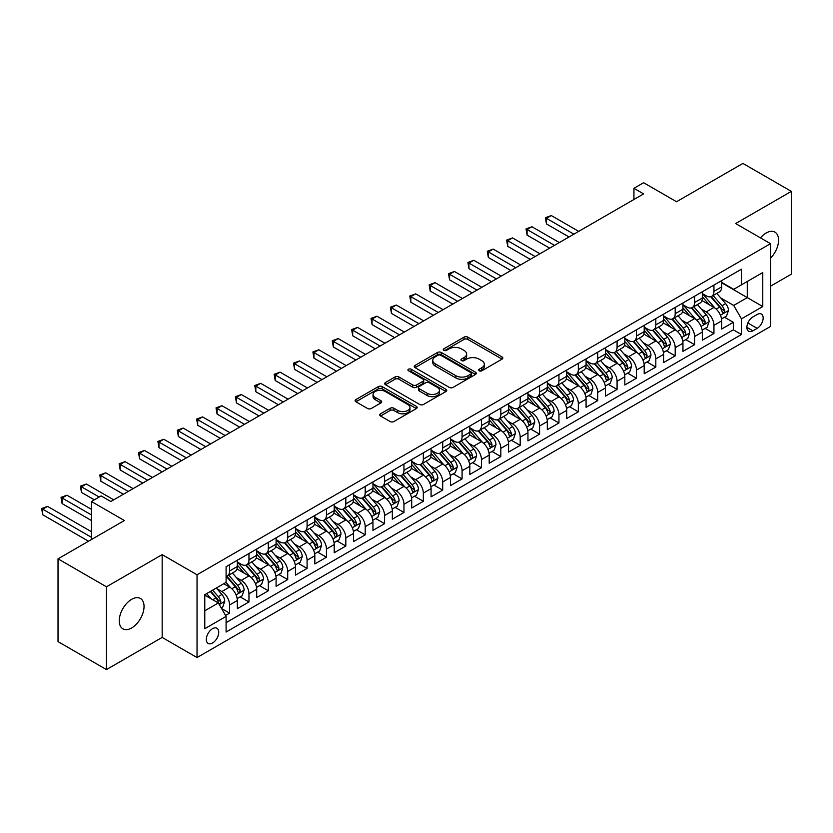 <?xml version="1.0" encoding="UTF-8"?>
<svg xmlns="http://www.w3.org/2000/svg" width="833" height="833" viewBox="0 0 833 833"><rect width="100%" height="100%" fill="white"/><g stroke="black" fill="none" stroke-linecap="round" stroke-linejoin="round"><path stroke-width="1.25" d="M479.183 370.779A1.885 1.083 0 0 0 481.849 370.779L502.049 359.117A2.686 1.551 0 0 0 502.84 358.013A2.686 1.551 0 0 0 502.049 356.92L467.823 337.157A2.686 1.551 0 0 0 464.012 337.157L443.812 348.819A1.885 1.083 0 0 0 443.26 349.589A1.885 1.083 0 0 0 443.812 350.36A1.885 1.083 0 0 0 446.478 350.36L449.091 348.85A8.611 4.967 0 0 1 461.263 348.85L464.116 350.495A8.611 4.967 0 0 1 466.636 354.015A8.611 4.967 0 0 1 464.116 357.524L461.492 359.033A1.885 1.083 0 0 0 460.941 359.804A1.885 1.083 0 0 0 461.492 360.574A1.885 1.083 0 0 0 464.158 360.574L466.772 359.065A8.611 4.967 0 0 1 478.944 359.065L481.797 360.71A8.611 4.967 0 0 1 484.317 364.219A8.611 4.967 0 0 1 481.797 367.738L479.183 369.248A1.885 1.083 0 0 0 478.631 370.008A1.885 1.083 0 0 0 479.183 370.779L479.183 369.248M131.645 627.967A17.535 10.121 120 0 0 143.099 612.515A17.535 10.121 120 0 0 140.413 598.458A17.535 10.121 120 0 0 131.645 599.333A17.535 10.121 120 0 0 120.191 614.785A17.535 10.121 120 0 0 122.878 628.832A17.535 10.121 120 0 0 131.645 627.967M770.525 258.199A17.535 10.121 120 0 0 774.929 232.126A17.535 10.121 120 0 0 766.162 233.001A17.535 10.121 120 0 0 760.477 237.874M212.53 643.014A8.767 5.06 120 0 0 218.267 635.287A8.767 5.06 120 0 0 216.913 628.259A8.767 5.06 120 0 0 212.53 628.696A8.767 5.06 120 0 0 206.803 636.422A8.767 5.06 120 0 0 208.146 643.451A8.767 5.06 120 0 0 212.53 643.014M380.525 413.793A2.686 1.551 0 0 0 379.744 414.896A2.686 1.551 0 0 0 380.525 415.99L390.136 421.54A2.686 1.551 0 0 0 393.936 421.54L416.375 408.576A2.686 1.551 0 0 0 417.166 407.483A2.686 1.551 0 0 0 416.375 406.379L382.149 386.616A2.686 1.551 0 0 0 378.338 386.616L355.899 399.58A2.686 1.551 0 0 0 355.118 400.673A2.686 1.551 0 0 0 355.899 401.777L367.499 408.472A2.686 1.551 0 0 0 371.31 408.472L380.91 402.922A2.686 1.551 0 0 0 381.701 401.829A2.686 1.551 0 0 0 380.91 400.725L375.162 397.403A7.195 4.155 0 0 1 373.049 394.467A7.195 4.155 0 0 1 377.495 390.635A7.195 4.155 0 0 1 385.335 391.531L407.868 404.546A7.195 4.155 0 0 1 409.971 407.483A7.195 4.155 0 0 1 405.536 411.315A7.195 4.155 0 0 1 397.695 410.419L393.936 408.253A2.686 1.551 0 0 0 390.136 408.253L380.525 413.793L380.525 415.99M770.525 286.188L791.35 274.161L791.35 191.382L742.911 163.424L676.552 201.732L643.617 182.719L633.934 188.31L643.617 193.902L110.82 501.508L101.126 495.916L91.443 501.508L91.443 539.545M106.457 586.807L106.457 669.576L162.164 637.422L162.164 554.643L106.457 586.807L58.018 558.839L124.377 520.531L91.443 501.508M162.164 554.643L197.036 574.78L770.525 243.673L770.525 326.453L197.036 657.56L197.036 574.78M791.35 191.382L735.643 223.546L770.525 243.673M449.279 387.387A2.686 1.551 0 0 0 453.079 387.387L475.518 374.434A2.686 1.551 0 0 0 476.309 373.33A2.686 1.551 0 0 0 475.518 372.236L441.292 352.474A2.686 1.551 0 0 0 437.492 352.474L415.042 365.427A2.686 1.551 0 0 0 414.261 366.53A2.686 1.551 0 0 0 415.042 367.624L449.279 387.387M409.242 371.185A1.885 1.083 0 0 1 411.148 371.456L411.148 369.217L445.947 389.313A2.686 1.551 0 0 1 446.738 390.406A2.686 1.551 0 0 1 445.947 391.51L423.508 404.463A2.686 1.551 0 0 1 419.707 404.463L385.471 384.7L385.471 382.503A2.686 1.551 0 0 0 384.69 383.596A2.686 1.551 0 0 0 385.471 384.7M385.471 382.503L395.081 376.953A2.686 1.551 0 0 1 398.882 376.953L412.762 384.971A2.686 1.551 0 0 0 416.573 384.971L422.935 381.295A2.686 1.551 0 0 0 423.726 380.202A2.686 1.551 0 0 0 422.935 379.098L408.482 370.758A1.885 1.083 0 0 1 407.931 369.987A1.885 1.083 0 0 1 409.097 368.977A1.885 1.083 0 0 1 411.148 369.217M106.457 669.576L58.018 641.618L58.018 558.839M225.566 615.472L229.585 613.15L221.547 608.506M216.965 588.754L221.838 591.555A10.964 6.331 60 0 1 229.585 604.977L237.332 600.51L237.332 608.673L248.963 601.957L240.143 596.876M236.343 577.561L241.206 580.372A10.964 6.331 60 0 1 248.963 593.794L256.71 589.316L256.71 597.49L268.33 590.774L259.521 585.682M255.721 566.378L260.583 569.189A10.964 6.331 60 0 1 268.33 582.611L276.087 578.133L276.087 586.297L287.708 579.591L278.888 574.499M275.098 555.195L279.961 558.006A10.964 6.331 60 0 1 287.708 571.428L295.455 566.95L295.455 575.114L307.085 568.408L298.266 563.316M294.466 544.011L299.328 546.812A10.964 6.331 60 0 1 307.085 560.234L314.832 555.767L314.832 563.931L326.453 557.215L317.644 552.133M313.843 532.818L318.706 535.629A10.964 6.331 60 0 1 326.453 549.051L334.21 544.574L334.21 552.748L345.83 546.031L337.011 540.94M333.221 521.635L338.083 524.446A10.964 6.331 60 0 1 345.83 537.868L353.577 533.391L353.577 541.554L365.208 534.848L356.389 529.757M352.588 510.452L357.451 513.253A10.964 6.331 60 0 1 365.208 526.685L372.955 522.208L372.955 530.371L384.575 523.665L375.766 518.574M371.966 499.259L376.828 502.07A10.964 6.331 60 0 1 384.575 515.492L392.333 511.025L392.333 519.188L403.953 512.472L395.144 507.38M391.343 488.076L396.206 490.887A10.964 6.331 60 0 1 403.953 504.309L411.7 499.831L411.7 508.005L423.331 501.289L414.511 496.197M410.711 476.892L415.584 479.704A10.964 6.331 60 0 1 423.331 493.126L431.077 488.648L431.077 496.812L442.708 490.106L433.889 485.014M430.088 465.709L434.951 468.51A10.964 6.331 60 0 1 442.708 481.932L450.455 477.465L450.455 485.629L462.076 478.913L453.267 473.831M449.466 454.516L454.329 457.327A10.964 6.331 60 0 1 462.076 470.749L469.833 466.282L469.833 474.446L481.453 467.729L472.634 462.638M468.844 443.333L473.706 446.144A10.964 6.331 60 0 1 481.453 459.566L489.2 455.089L489.2 463.252L500.831 456.546L492.011 451.455M488.211 432.15L493.074 434.961A10.964 6.331 60 0 1 500.831 448.383L508.578 443.906L508.578 452.069L520.198 445.363L511.389 440.272M507.589 420.967L512.451 423.768A10.964 6.331 60 0 1 520.198 437.19L527.955 432.723L527.955 440.886L539.576 434.17L530.767 429.089M526.966 409.774L531.829 412.585A10.964 6.331 60 0 1 539.576 426.007L547.323 421.529L547.323 429.703L558.953 422.987L550.134 417.895M546.333 398.591L551.207 401.402A10.964 6.331 60 0 1 558.953 414.824L566.7 410.346L566.7 418.51L578.331 411.804L569.512 406.712M565.711 387.407L570.574 390.208A10.964 6.331 60 0 1 578.331 403.641L586.078 399.163L586.078 407.327L597.698 400.621L588.889 395.529M585.089 376.214L589.951 379.025A10.964 6.331 60 0 1 597.698 392.447L605.456 387.98L605.456 396.144L617.076 389.428L608.257 384.346M604.456 365.031L609.329 367.842A10.964 6.331 60 0 1 617.076 381.264L624.823 376.787L624.823 384.961L636.454 378.244L627.634 373.153M623.834 353.848L628.696 356.659A10.964 6.331 60 0 1 636.454 370.081L644.201 365.604L644.201 373.767L655.821 367.061L647.012 361.97M643.211 342.665L648.074 345.466A10.964 6.331 60 0 1 655.821 358.898L663.578 354.421L663.578 362.584L675.199 355.868L666.379 350.787M662.589 331.472L667.452 334.283A10.964 6.331 60 0 1 675.199 347.705L682.945 343.238L682.945 351.401L694.576 344.685L685.757 339.593M681.956 320.288L686.819 323.1A10.964 6.331 60 0 1 694.576 336.522L702.323 332.044L702.323 340.218L713.943 333.502L713.943 325.339A10.964 6.331 -120 0 0 706.197 311.917L701.334 309.105M705.135 328.41L713.943 333.502M237.332 600.51A10.964 6.331 -120 0 0 229.585 587.088L223.775 583.725M256.71 589.316A10.964 6.331 -120 0 0 248.963 575.895L236.978 568.981M276.087 578.133A10.964 6.331 -120 0 0 268.33 564.712L256.356 557.798M295.455 566.95A10.964 6.331 -120 0 0 287.708 553.529L275.723 546.604M314.832 555.767A10.964 6.331 -120 0 0 307.085 542.345L295.101 535.421M334.21 544.574A10.964 6.331 -120 0 0 326.453 531.152L314.478 524.238M353.577 533.391A10.964 6.331 -120 0 0 345.83 519.969L333.846 513.055M372.955 522.208A10.964 6.331 -120 0 0 365.208 508.786L353.223 501.862M392.333 511.025A10.964 6.331 -120 0 0 384.575 497.593L372.601 490.679M411.7 499.831A10.964 6.331 -120 0 0 403.953 486.41L391.968 479.496M431.077 488.648A10.964 6.331 -120 0 0 423.331 475.226L411.346 468.313M450.455 477.465A10.964 6.331 -120 0 0 442.708 464.043L430.723 457.119M469.833 466.282A10.964 6.331 -120 0 0 462.076 452.85L450.101 445.936M489.2 455.089A10.964 6.331 -120 0 0 481.453 441.667L469.468 434.753M508.578 443.906A10.964 6.331 -120 0 0 500.831 430.484L488.846 423.56M527.955 432.723A10.964 6.331 -120 0 0 520.198 419.301L508.224 412.377M547.323 421.529A10.964 6.331 -120 0 0 539.576 408.108L527.591 401.194M566.7 410.346A10.964 6.331 -120 0 0 558.953 396.924L546.969 390.011M586.078 399.163A10.964 6.331 -120 0 0 578.331 385.741L566.346 378.817M605.456 387.98A10.964 6.331 -120 0 0 597.698 374.558L585.724 367.634M624.823 376.787A10.964 6.331 -120 0 0 617.076 363.365L605.091 356.451M644.201 365.604A10.964 6.331 -120 0 0 636.454 352.182L624.469 345.268M663.578 354.421A10.964 6.331 -120 0 0 655.821 340.999L643.847 334.075M682.945 343.238A10.964 6.331 -120 0 0 675.199 329.806L663.214 322.892M702.323 332.044A10.964 6.331 -120 0 0 694.576 318.623L682.591 311.709M757.155 314.489L752.886 316.946A8.497 4.904 120 0 0 747.347 324.433A8.497 4.904 120 0 0 748.648 331.242A8.497 4.904 120 0 0 752.886 330.816L757.155 328.358A8.497 4.904 120 0 0 762.705 320.872A8.497 4.904 120 0 0 761.404 314.062A8.497 4.904 120 0 0 757.155 314.489M204.783 610.797L218.35 602.967L226.097 616.389L226.097 632.049L741.464 334.512L741.464 318.852L733.706 305.43L720.712 297.922M226.097 616.389L204.783 628.696L204.783 594.689L226.097 582.382L226.097 566.721L741.464 269.184L741.464 284.844L762.768 272.537L762.768 306.544L741.464 318.852M237.332 562.025L241.206 564.264A10.964 6.331 60 0 0 246.693 564.805L254.44 560.328A10.964 6.331 -120 0 0 256.71 555.319L256.71 549.051M256.71 550.842L260.583 553.081A10.964 6.331 60 0 0 266.06 553.622L273.818 549.145A10.964 6.331 -120 0 0 276.087 544.126L276.087 537.868M276.087 539.659L279.961 541.898A10.964 6.331 60 0 0 285.438 542.439L293.185 537.962A10.964 6.331 -120 0 0 295.455 532.943L295.455 526.675M295.455 528.466L299.328 530.704A10.964 6.331 60 0 0 304.816 531.246L312.562 526.779A10.964 6.331 -120 0 0 314.832 521.76L314.832 515.492M314.832 517.283L318.706 519.521A10.964 6.331 60 0 0 324.183 520.063L331.94 515.585A10.964 6.331 -120 0 0 334.21 510.577L334.21 504.309M334.21 506.1L338.083 508.338A10.964 6.331 60 0 0 343.56 508.88L351.307 504.402A10.964 6.331 -120 0 0 353.577 499.384L353.577 493.126M353.577 494.917L357.451 497.145A10.964 6.331 60 0 0 362.938 497.697L370.685 493.219A10.964 6.331 -120 0 0 372.955 488.2L372.955 481.932M372.955 483.723L376.828 485.962A10.964 6.331 60 0 0 382.305 486.503L390.063 482.036A10.964 6.331 -120 0 0 392.333 477.017L392.333 470.749M392.333 472.54L396.206 474.779A10.964 6.331 60 0 0 401.683 475.32L409.43 470.843A10.964 6.331 -120 0 0 411.7 465.834L411.7 459.566M411.7 461.357L415.584 463.596A10.964 6.331 60 0 0 421.061 464.137L428.808 459.66A10.964 6.331 -120 0 0 431.077 454.641L431.077 448.383M431.077 450.174L434.951 452.402A10.964 6.331 60 0 0 440.438 452.954L448.185 448.477A10.964 6.331 -120 0 0 450.455 443.458L450.455 437.19M450.455 438.981L454.329 441.219A10.964 6.331 60 0 0 459.806 441.761L467.563 437.294A10.964 6.331 -120 0 0 469.833 432.275L469.833 426.007M469.833 427.798L473.706 430.036A10.964 6.331 60 0 0 479.183 430.578L486.93 426.1A10.964 6.331 -120 0 0 489.2 421.082L489.2 414.824M489.2 416.615L493.074 418.853A10.964 6.331 60 0 0 498.561 419.395L506.308 414.917A10.964 6.331 -120 0 0 508.578 409.898L508.578 403.641M508.578 405.421L512.451 407.66A10.964 6.331 60 0 0 517.928 408.201L525.685 403.734A10.964 6.331 -120 0 0 527.955 398.715L527.955 392.447M527.955 394.238L531.829 396.477A10.964 6.331 60 0 0 537.306 397.018L545.053 392.541A10.964 6.331 -120 0 0 547.323 387.532L547.323 381.264M547.323 383.055L551.207 385.294A10.964 6.331 60 0 0 556.683 385.835L564.43 381.358A10.964 6.331 -120 0 0 566.7 376.339L566.7 370.081M566.7 371.872L570.574 374.111A10.964 6.331 60 0 0 576.061 374.652L583.808 370.175A10.964 6.331 -120 0 0 586.078 365.156L586.078 358.888M586.078 360.679L589.951 362.917A10.964 6.331 60 0 0 595.428 363.459L603.186 358.992A10.964 6.331 -120 0 0 605.456 353.973L605.456 347.705M605.456 349.496L609.329 351.734A10.964 6.331 60 0 0 614.806 352.276L622.553 347.798A10.964 6.331 -120 0 0 624.823 342.79L624.823 336.522M624.823 338.313L628.696 340.551A10.964 6.331 60 0 0 634.184 341.093L641.931 336.615A10.964 6.331 -120 0 0 644.201 331.596L644.201 325.339M644.201 327.13L648.074 329.358A10.964 6.331 60 0 0 653.551 329.91L661.308 325.432A10.964 6.331 -120 0 0 663.578 320.413L663.578 314.145M663.578 315.936L667.452 318.175A10.964 6.331 60 0 0 672.929 318.716L680.676 314.249A10.964 6.331 -120 0 0 682.945 309.23L682.945 302.962M682.945 304.753L686.819 306.992A10.964 6.331 60 0 0 692.306 307.533L700.053 303.056A10.964 6.331 -120 0 0 702.323 298.037L702.323 291.779M226.097 622.657L733.321 329.806L733.321 322.319L721.701 329.025L721.701 320.861A10.964 6.331 -120 0 0 713.943 307.439L701.969 300.526M702.323 293.57L706.197 295.809A10.964 6.331 -120 0 0 711.674 296.35A10.964 6.331 -120 0 0 713.943 291.331L713.943 285.063M711.674 296.35L719.431 291.873A10.964 6.331 -120 0 0 721.701 286.854L721.701 280.596M229.585 564.712L229.585 570.98A10.964 6.331 60 0 1 227.315 575.988A10.964 6.331 60 0 1 226.097 576.436M227.315 575.988L235.062 571.521A10.964 6.331 -120 0 0 237.332 566.502L237.332 560.234M248.963 553.529L248.963 559.786A10.964 6.331 60 0 1 246.693 564.805M268.33 542.335L268.33 548.603A10.964 6.331 60 0 1 266.06 553.622M287.708 531.152L287.708 537.42A10.964 6.331 60 0 1 285.438 542.439M307.085 519.969L307.085 526.237A10.964 6.331 60 0 1 304.816 531.246M326.453 508.786L326.453 515.044A10.964 6.331 60 0 1 324.183 520.063M345.83 497.593L345.83 503.861A10.964 6.331 60 0 1 343.56 508.88M365.208 486.41L365.208 492.678A10.964 6.331 60 0 1 362.938 497.697M384.575 475.226L384.575 481.484A10.964 6.331 60 0 1 382.305 486.503M403.953 464.043L403.953 470.301A10.964 6.331 60 0 1 401.683 475.32M423.331 452.85L423.331 459.118A10.964 6.331 60 0 1 421.061 464.137M442.708 441.667L442.708 447.935A10.964 6.331 60 0 1 440.438 452.954M462.076 430.484L462.076 436.742A10.964 6.331 60 0 1 459.806 441.761M481.453 419.301L481.453 425.559A10.964 6.331 60 0 1 479.183 430.578M500.831 408.108L500.831 414.376A10.964 6.331 60 0 1 498.561 419.395M520.198 396.924L520.198 403.193A10.964 6.331 60 0 1 517.928 408.201M539.576 385.741L539.576 391.999A10.964 6.331 60 0 1 537.306 397.018M558.953 374.548L558.953 380.816A10.964 6.331 60 0 1 556.683 385.835M578.331 363.365L578.331 369.633A10.964 6.331 60 0 1 576.061 374.652M597.698 352.182L597.698 358.45A10.964 6.331 60 0 1 595.428 363.459M617.076 340.999L617.076 347.257A10.964 6.331 60 0 1 614.806 352.276M636.454 329.806L636.454 336.074A10.964 6.331 60 0 1 634.184 341.093M655.821 318.623L655.821 324.891A10.964 6.331 60 0 1 653.551 329.91M675.199 307.439L675.199 313.697A10.964 6.331 60 0 1 672.929 318.716M694.576 296.256L694.576 302.514A10.964 6.331 60 0 1 692.306 307.533M694.576 336.522L694.576 344.685M675.199 347.705L675.199 355.868M655.821 358.898L655.821 367.061M636.454 370.081L636.454 378.244M617.076 381.264L617.076 389.428M597.698 392.447L597.698 400.621M578.331 403.641L578.331 411.804M558.953 414.824L558.953 422.987M539.576 426.007L539.576 434.17M520.198 437.19L520.198 445.363M500.831 448.383L500.831 456.546M481.453 459.566L481.453 467.729M462.076 470.749L462.076 478.913M442.708 481.932L442.708 490.106M423.331 493.126L423.331 501.289M403.953 504.309L403.953 512.472M384.575 515.492L384.575 523.665M365.208 526.685L365.208 534.848M345.83 537.868L345.83 546.031M326.453 549.051L326.453 557.215M307.085 560.234L307.085 568.408M287.708 571.428L287.708 579.591M268.33 582.611L268.33 590.774M248.963 593.794L248.963 601.957M229.585 604.977L229.585 613.15M218.35 602.967L204.783 595.137M733.706 305.43L747.274 297.6L747.274 281.492L762.768 272.537M721.701 282.835L762.768 306.544M721.701 282.387L733.706 289.322L741.464 284.844M162.164 637.422L197.036 657.56M633.934 188.31L633.934 199.493M724.512 317.227L733.321 322.319M733.321 329.806L741.464 334.512M479.933 371.049L481.797 369.977A8.611 4.967 0 0 0 484.317 366.458L484.317 364.219M466.636 354.015L466.636 356.243A8.611 4.967 0 0 1 464.116 359.762L462.253 360.835M502.049 356.92L502.049 359.117L467.823 339.395A2.686 1.551 0 0 0 464.012 339.395L444.562 350.631M475.487 374.454L441.292 354.712A2.686 1.551 0 0 0 437.492 354.712L415.084 367.645M470.77 374.1A1.885 1.083 0 0 0 471.322 373.33A1.885 1.083 0 0 0 470.77 372.57L440.719 355.222A1.885 1.083 0 0 0 438.054 355.222L435.305 356.805A8.611 4.967 0 0 0 432.775 360.325A8.611 4.967 0 0 0 435.305 363.834L455.838 375.693A8.611 4.967 0 0 0 468.011 375.693L470.77 374.1L470.77 376.339A1.885 1.083 0 0 0 471.322 375.568L471.322 373.33M432.775 360.325L432.775 362.563A8.611 4.967 0 0 0 435.305 366.072L435.305 363.834M470.77 376.339L468.011 377.932A8.611 4.967 0 0 1 455.838 377.932L435.305 366.072M385.512 384.721L395.081 379.192L395.081 376.953M423.726 380.202L423.726 382.43A2.686 1.551 0 0 1 422.935 383.534L416.573 387.21A2.686 1.551 0 0 1 412.762 387.21L398.882 379.192A2.686 1.551 0 0 0 395.081 379.192M411.148 371.456L445.915 391.531M427.173 393.291A7.195 4.155 0 0 0 435.013 394.186A7.195 4.155 0 0 0 439.449 390.354A7.195 4.155 0 0 0 437.346 387.418L429.401 382.836A2.686 1.551 0 0 0 425.601 382.836L419.228 386.512A2.686 1.551 0 0 0 418.447 387.605A2.686 1.551 0 0 0 419.228 388.709L427.173 393.291L427.173 395.529A7.195 4.155 0 0 0 435.013 396.425A7.195 4.155 0 0 0 439.449 392.593L439.449 390.354M418.447 387.605L418.447 389.844A2.686 1.551 0 0 0 419.228 390.948L419.228 388.709M427.173 395.529L419.228 390.948M409.971 407.483L409.971 409.721A7.195 4.155 0 0 1 405.536 413.553A7.195 4.155 0 0 1 397.695 412.658L393.936 410.492A2.686 1.551 0 0 0 390.136 410.492L380.566 416.011M373.049 394.467L373.049 396.706A7.195 4.155 0 0 0 375.162 399.642L375.162 397.403M380.879 402.943L375.162 399.642M416.344 408.597L382.149 388.855A2.686 1.551 0 0 0 378.338 388.855L355.941 401.798M721.534 318.945L726.543 316.051L728.479 310.459A7.258 4.196 -120 0 0 725.647 303.639L716.797 293.393M715.026 308.148L704.531 295.996A20.96 12.099 -120 0 0 702.323 293.685M709.268 304.732L703.396 297.933A17.399 10.048 -120 0 0 702.323 296.767M578.716 231.376L551.3 215.549L546.458 218.34L546.458 223.942L569.022 236.968M710.695 296.746L719.65 307.106A7.258 4.196 60 0 1 722.232 312.115C723.325 313.572 724.096 313.125 724.554 310.771A7.258 4.196 -120 0 0 721.972 305.763L713.121 295.517M711.215 296.569L720.837 307.71A3.696 2.135 60 0 1 721.774 309.158L724.554 310.771M722.232 312.115L722.763 312.969M546.458 223.942L545.386 217.725L573.875 234.167M545.386 217.725L551.3 215.549M702.157 330.128L707.165 327.234L709.102 321.642A7.258 4.196 -120 0 0 706.28 314.822L697.429 304.576M695.649 319.331L685.153 307.179A20.96 12.099 -120 0 0 682.945 304.878M689.891 315.926L684.018 309.126A17.399 10.048 -120 0 0 682.945 307.95M559.339 242.559L531.923 226.732L527.081 229.533L527.081 235.125L549.655 248.151M691.317 307.929L700.272 318.289A7.258 4.196 60 0 1 702.854 323.298C703.947 324.755 704.728 324.308 705.187 321.954A7.258 4.196 -120 0 0 702.594 316.957L693.743 306.7M691.848 307.762L701.469 318.893A3.696 2.135 60 0 1 702.396 320.341L705.187 321.954M702.854 323.298L703.385 324.152M527.081 235.125L526.019 228.919L554.497 245.36M526.019 228.919L531.923 226.732M682.789 341.311L687.798 338.427L689.734 332.825A7.258 4.196 -120 0 0 686.902 326.015L678.052 315.759M676.271 330.514L665.775 318.362A20.96 12.099 -120 0 0 663.578 316.061M670.523 327.109L664.651 320.309A17.399 10.048 -120 0 0 663.578 319.143M539.961 253.742L512.545 237.915L507.703 240.716L507.703 246.308L530.277 259.344M671.939 319.112L680.894 329.483A7.258 4.196 60 0 1 683.487 334.481C684.58 335.938 685.351 335.491 685.809 333.138A7.258 4.196 -120 0 0 683.216 328.14L674.366 317.894M672.47 318.945L682.092 330.087A3.696 2.135 60 0 1 683.018 331.534L685.809 333.138M683.487 334.481L684.018 335.345M507.703 246.308L506.641 240.102L535.119 256.543M506.641 240.102L512.545 237.915M663.412 352.505L668.42 349.61L670.357 344.019A7.258 4.196 -120 0 0 667.525 337.198L658.674 326.952M656.904 341.707L646.408 329.545A20.96 12.099 -120 0 0 644.201 327.244M651.146 338.292L645.273 331.492A17.399 10.048 -120 0 0 644.201 330.326M520.594 264.936L493.178 249.109L488.336 251.899L488.336 257.491L510.9 270.527M652.572 330.295L661.517 340.666A7.258 4.196 60 0 1 664.109 345.664C665.203 347.132 665.973 346.684 666.431 344.321A7.258 4.196 -120 0 0 663.849 339.323L654.998 329.077M653.093 330.128L662.714 341.27A3.696 2.135 60 0 1 663.651 342.717L666.431 344.321M664.109 345.664L664.64 346.528M488.336 257.491L487.263 251.285L515.742 267.726M487.263 251.285L493.178 249.109M644.034 363.688L649.042 360.793L650.979 355.202A7.258 4.196 -120 0 0 648.157 348.381L639.296 338.136M637.526 352.89L627.03 340.739A20.96 12.099 -120 0 0 624.823 338.427M631.768 349.475L625.895 342.686A17.399 10.048 -120 0 0 624.823 341.509M501.216 276.119L473.8 260.292L468.958 263.082L468.958 268.684L491.532 281.71M633.195 341.488L642.149 351.849A7.258 4.196 60 0 1 644.732 356.857C645.825 358.315 646.606 357.867 647.064 355.514A7.258 4.196 -120 0 0 644.471 350.506L635.621 340.26M633.715 341.311L643.336 352.453A3.696 2.135 60 0 1 644.273 353.9L647.064 355.514M644.732 356.857L645.263 357.711M468.958 268.684L467.896 262.468L496.374 278.909M467.896 262.468L473.8 260.292M624.667 374.871L629.665 371.976L631.601 366.385A7.258 4.196 -120 0 0 628.78 359.575L619.929 349.319M618.148 364.073L607.653 351.922A20.96 12.099 -120 0 0 605.456 349.621M612.39 360.668L606.518 353.869A17.399 10.048 -120 0 0 605.456 352.703M481.838 287.302L454.422 271.475L449.581 274.276L449.581 279.867L472.155 292.893M613.817 352.671L622.772 363.042A7.258 4.196 60 0 1 625.364 368.04C626.447 369.498 627.228 369.05 627.686 366.697A7.258 4.196 -120 0 0 625.094 361.699L616.243 351.443M614.348 352.505L623.969 363.636A3.696 2.135 60 0 1 624.896 365.083L627.686 366.697M625.364 368.04L625.885 368.904M449.581 279.867L448.518 273.661L476.997 290.103M448.518 273.661L454.422 271.475M605.289 386.054L610.297 383.17L612.234 377.578A7.258 4.196 -120 0 0 609.402 370.758L600.551 360.502M598.781 375.267L588.275 363.105A20.96 12.099 -120 0 0 586.078 360.804M593.023 371.851L587.15 365.052A17.399 10.048 -120 0 0 586.078 363.886M462.461 298.485L435.055 282.658L430.203 285.459L430.203 291.05L452.777 304.087M594.439 363.854L603.394 374.225A7.258 4.196 60 0 1 605.987 379.223C607.08 380.681 607.851 380.233 608.309 377.88A7.258 4.196 -120 0 0 605.726 372.882L596.865 362.636M594.97 363.688L604.591 374.829A3.696 2.135 60 0 1 605.518 376.277L608.309 377.88M605.987 379.223L606.518 380.087M430.203 291.05L429.141 284.844L457.619 301.286M429.141 284.844L435.055 282.658M585.911 397.247L590.92 394.353L592.857 388.761A7.258 4.196 -120 0 0 590.024 381.941L581.174 371.695M579.404 386.45L568.908 374.288A20.96 12.099 -120 0 0 566.7 371.987M573.645 383.034L567.773 376.235A17.399 10.048 -120 0 0 566.7 375.069M443.094 309.678L415.677 293.851L410.836 296.642L410.836 302.233L433.399 315.27M575.072 375.037L584.027 385.408A7.258 4.196 60 0 1 586.609 390.406C587.702 391.874 588.473 391.427 588.941 389.073A7.258 4.196 -120 0 0 586.349 384.065L577.498 373.819M575.593 374.871L585.214 386.012A3.696 2.135 60 0 1 586.151 387.46L588.941 389.073M586.609 390.406L587.14 391.271M410.836 302.233L409.763 296.027L438.252 312.469M409.763 296.027L415.677 293.851M566.534 408.43L571.542 405.536L573.479 399.944A7.258 4.196 -120 0 0 570.657 393.124L561.806 382.878M560.026 397.633L549.53 385.481A20.96 12.099 -120 0 0 547.323 383.17M554.268 394.228L548.395 387.428A17.399 10.048 -120 0 0 547.323 386.252M423.716 320.861L396.3 305.034L391.458 307.835L391.458 313.427L414.032 326.453M555.694 386.231L564.649 396.591A7.258 4.196 60 0 1 567.242 401.6C568.325 403.057 569.106 402.61 569.564 400.256A7.258 4.196 -120 0 0 566.971 395.248L558.12 385.002M556.225 386.054L565.846 397.195A3.696 2.135 60 0 1 566.773 398.643L569.564 400.256M567.242 401.6L567.762 402.454M391.458 313.427L390.396 307.21L418.874 323.662M390.396 307.21L396.3 305.034M547.166 419.613L552.175 416.729L554.112 411.127A7.258 4.196 -120 0 0 551.279 404.317L542.429 394.061M540.659 408.816L530.152 396.664A20.96 12.099 -120 0 0 527.955 394.363M534.901 405.411L529.028 398.611A17.399 10.048 -120 0 0 527.955 397.445M404.338 332.044L376.933 316.217L372.08 319.018L372.08 324.61L394.655 337.636M536.317 397.414L545.271 407.785A7.258 4.196 60 0 1 547.864 412.783C548.957 414.24 549.728 413.793 550.186 411.44A7.258 4.196 -120 0 0 547.593 406.442L538.743 396.185M536.848 397.247L546.469 408.389A3.696 2.135 60 0 1 547.396 409.826L550.186 411.44M547.864 412.783L548.395 413.647M372.08 324.61L371.018 318.404L399.496 334.845M371.018 318.404L376.933 316.217M527.789 430.796L532.797 427.912L534.734 422.321A7.258 4.196 -120 0 0 531.902 415.5L523.051 405.255M521.281 420.009L510.785 407.847A20.96 12.099 -120 0 0 508.578 405.546M515.523 416.594L509.65 409.794A17.399 10.048 -120 0 0 508.578 408.628M384.971 343.238L357.555 327.4L352.713 330.201L352.713 335.793L375.277 348.829M516.949 408.597L525.904 418.968A7.258 4.196 60 0 1 528.486 423.966C529.58 425.424 530.35 424.976 530.808 422.623A7.258 4.196 -120 0 0 528.226 417.625L519.375 407.379M517.47 408.43L527.091 419.572A3.696 2.135 60 0 1 528.028 421.019L530.808 422.623M528.486 423.966L529.017 424.83M352.713 335.793L351.641 329.587L380.119 346.028M351.641 329.587L357.555 327.4M508.411 441.99L513.42 439.095L515.356 433.504A7.258 4.196 -120 0 0 512.534 426.683L503.673 416.438M501.903 431.192L491.408 419.041A20.96 12.099 -120 0 0 489.2 416.729M496.145 427.777L490.273 420.977A17.399 10.048 -120 0 0 489.2 419.811M365.593 354.421L338.177 338.594L333.335 341.384L333.335 346.976L355.91 360.012M497.572 419.79L506.526 430.151A7.258 4.196 60 0 1 509.109 435.159C510.202 436.617 510.983 436.169 511.441 433.816A7.258 4.196 -120 0 0 508.848 428.808L499.998 418.562M498.092 419.613L507.714 430.755A3.696 2.135 60 0 1 508.651 432.202L511.441 433.816M509.109 435.159L509.64 436.013M333.335 346.976L332.273 340.77L360.751 357.211M332.273 340.77L338.177 338.594M489.044 453.173L494.042 450.278L495.979 444.687A7.258 4.196 -120 0 0 493.157 437.866L484.306 427.621M482.526 442.375L472.03 430.224A20.96 12.099 -120 0 0 469.833 427.923M476.768 438.97L470.905 432.171A17.399 10.048 -120 0 0 469.833 430.994M346.216 365.604L318.8 349.777L313.958 352.578L313.958 358.169L336.532 371.195M478.194 430.973L487.149 441.334A7.258 4.196 60 0 1 489.742 446.342C490.835 447.8 491.605 447.352 492.064 444.999A7.258 4.196 -120 0 0 489.471 439.991L480.62 429.745M478.725 430.807L488.346 441.938A3.696 2.135 60 0 1 489.273 443.385L492.064 444.999M489.742 446.342L490.262 447.196M313.958 358.169L312.896 351.963L341.374 368.405M312.896 351.963L318.8 349.777M469.666 464.356L474.675 461.472L476.611 455.87A7.258 4.196 -120 0 0 473.779 449.06L464.929 438.804M463.158 453.558L452.652 441.407A20.96 12.099 -120 0 0 450.455 439.106M457.4 450.153L451.528 443.354A17.399 10.048 -120 0 0 450.455 442.188M326.848 376.787L299.432 360.96L294.59 363.761L294.59 369.352L317.154 382.378M458.816 442.156L467.771 452.527A7.258 4.196 60 0 1 470.364 457.525C471.457 458.983 472.228 458.535 472.686 456.182A7.258 4.196 -120 0 0 470.104 451.184L461.253 440.928M459.347 441.99L468.969 453.131A3.696 2.135 60 0 1 469.906 454.579L472.686 456.182M470.364 457.525L470.895 458.389M294.59 369.352L293.518 363.146L321.996 379.588M293.518 363.146L299.432 360.96M450.289 475.539L455.297 472.655L457.234 467.063A7.258 4.196 -120 0 0 454.412 460.243L445.551 449.997M443.781 464.752L433.285 452.59A20.96 12.099 -120 0 0 431.077 450.289M438.023 461.336L432.15 454.537A17.399 10.048 -120 0 0 431.077 453.371M307.471 387.98L280.055 372.153L275.213 374.944L275.213 380.535L297.777 393.572M439.449 453.339L448.404 463.71A7.258 4.196 60 0 1 450.986 468.708C452.08 470.176 452.86 469.729 453.319 467.365A7.258 4.196 -120 0 0 450.726 462.367L441.875 452.121M439.97 453.173L449.591 464.314A3.696 2.135 60 0 1 450.528 465.762L453.319 467.365M450.986 468.708L451.517 469.573M275.213 380.535L274.14 374.329L302.629 390.771M274.14 374.329L280.055 372.153M430.921 486.732L435.919 483.838L437.856 478.246A7.258 4.196 -120 0 0 435.034 471.426L426.184 461.18M424.403 475.935L413.907 463.783A20.96 12.099 -120 0 0 411.7 461.472M418.645 472.519L412.772 465.72A17.399 10.048 -120 0 0 411.7 464.554M288.093 399.163L260.677 383.336L255.835 386.127L255.835 391.729L278.409 404.755M420.071 464.533L429.026 474.893A7.258 4.196 60 0 1 431.619 479.902C432.702 481.359 433.483 480.912 433.941 478.559A7.258 4.196 -120 0 0 431.348 473.55L422.498 463.304M420.603 464.356L430.224 475.497A3.696 2.135 60 0 1 431.15 476.945L433.941 478.559M431.619 479.902L432.14 480.756M255.835 391.729L254.773 385.512L283.251 401.954M254.773 385.512L260.677 383.336M411.544 497.915L416.552 495.021L418.489 489.429A7.258 4.196 -120 0 0 415.657 482.609L406.806 472.363M405.036 487.118L394.53 474.966A20.96 12.099 -120 0 0 392.333 472.665M399.278 483.713L393.405 476.913A17.399 10.048 -120 0 0 392.333 475.737M268.715 410.346L241.31 394.519L236.457 397.32L236.457 402.912L259.032 415.938M400.694 475.716L409.649 486.076A7.258 4.196 60 0 1 412.241 491.085C413.335 492.542 414.105 492.095 414.563 489.742A7.258 4.196 -120 0 0 411.981 484.744L403.12 474.487M401.225 475.549L410.846 486.68A3.696 2.135 60 0 1 411.773 488.128L414.563 489.742M412.241 491.085L412.772 491.949M236.457 402.912L235.395 396.706L263.874 413.147M235.395 396.706L241.31 394.519M392.166 509.098L397.174 506.214L399.111 500.612A7.258 4.196 -120 0 0 396.279 493.802L387.428 483.546M385.658 498.301L375.162 486.149A20.96 12.099 -120 0 0 372.955 483.848M379.9 494.896L374.027 488.096A17.399 10.048 -120 0 0 372.955 486.93M249.348 421.529L221.932 405.702L217.09 408.503L217.09 414.095L239.654 427.131M381.327 486.899L390.281 497.27A7.258 4.196 60 0 1 392.864 502.268C393.957 503.726 394.727 503.278 395.186 500.925A7.258 4.196 -120 0 0 392.603 495.927L383.753 485.681M381.847 486.732L391.468 497.874A3.696 2.135 60 0 1 392.405 499.321L395.186 500.925M392.864 502.268L393.395 503.132M217.09 414.095L216.018 407.889L244.506 424.33M216.018 407.889L221.932 405.702M372.788 520.292L377.797 517.397L379.733 511.806A7.258 4.196 -120 0 0 376.912 504.985L368.061 494.74M366.281 509.494L355.785 497.332A20.96 12.099 -120 0 0 353.577 495.031M360.522 506.079L354.65 499.279A17.399 10.048 -120 0 0 353.577 498.113M229.97 432.723L202.554 416.896L197.713 419.686L197.713 425.278L220.287 438.314M361.949 498.082L370.904 508.453A7.258 4.196 60 0 1 373.486 513.451C374.579 514.919 375.36 514.471 375.818 512.108A7.258 4.196 -120 0 0 373.226 507.11L364.375 496.864M362.48 497.915L372.101 509.057A3.696 2.135 60 0 1 373.028 510.504L375.818 512.108M373.486 513.451L374.017 514.315M197.713 425.278L196.65 419.072L225.129 435.513M196.65 419.072L202.554 416.896M353.421 531.475L358.429 528.58L360.366 522.989A7.258 4.196 -120 0 0 357.534 516.168L348.683 505.923M346.903 520.677L336.407 508.526A20.96 12.099 -120 0 0 334.21 506.214M341.155 517.262L335.283 510.473A17.399 10.048 -120 0 0 334.21 509.296M210.593 443.906L183.177 428.079L178.335 430.869L178.335 436.471L200.909 449.497M342.571 509.275L351.526 519.636A7.258 4.196 60 0 1 354.119 524.644C355.212 526.102 355.983 525.654 356.441 523.301A7.258 4.196 -120 0 0 353.848 518.293L344.997 508.047M343.102 509.098L352.723 520.24A3.696 2.135 60 0 1 353.65 521.687L356.441 523.301M354.119 524.644L354.65 525.498M178.335 436.471L177.273 430.255L205.751 446.707M177.273 430.255L183.177 428.079M334.043 542.658L339.052 539.763L340.989 534.172A7.258 4.196 -120 0 0 338.156 527.362L329.306 517.106M327.536 531.86L317.04 519.709A20.96 12.099 -120 0 0 314.832 517.408M321.777 528.455L315.905 521.656A17.399 10.048 -120 0 0 314.832 520.49M191.226 455.089L163.809 439.262L158.968 442.063L158.968 447.654L181.532 460.68M323.204 520.458L332.148 530.829A7.258 4.196 60 0 1 334.741 535.827C335.834 537.285 336.605 536.837 337.063 534.484A7.258 4.196 -120 0 0 334.481 529.486L325.63 519.23M323.725 520.292L333.346 531.423A3.696 2.135 60 0 1 334.283 532.87L337.063 534.484M334.741 535.827L335.272 536.691M158.968 447.654L157.895 441.448L186.373 457.89M157.895 441.448L163.809 439.262M314.666 553.841L319.674 550.957L321.611 545.365A7.258 4.196 -120 0 0 318.789 538.545L309.928 528.289M308.158 543.054L297.662 530.892A20.96 12.099 -120 0 0 295.455 528.591M302.4 539.638L296.527 532.839A17.399 10.048 -120 0 0 295.455 531.673M171.848 466.272L144.432 450.445L139.59 453.246L139.59 458.837L162.164 471.874M303.826 531.641L312.781 542.012A7.258 4.196 60 0 1 315.363 547.01C316.457 548.468 317.238 548.02 317.696 545.667A7.258 4.196 -120 0 0 315.103 540.669L306.252 530.423M304.347 531.475L313.968 542.616A3.696 2.135 60 0 1 314.905 544.064L317.696 545.667M315.363 547.01L315.894 547.875M139.59 458.837L138.528 452.631L167.006 469.073M138.528 452.631L144.432 450.445M295.299 565.034L300.296 562.14L302.233 556.548A7.258 4.196 -120 0 0 299.411 549.728L290.561 539.482M288.78 554.237L278.284 542.085A20.96 12.099 -120 0 0 276.087 539.774M283.022 550.821L277.15 544.022A17.399 10.048 -120 0 0 276.087 542.856M152.47 477.465L125.054 461.638L120.212 464.429L120.212 470.02L142.787 483.057M284.449 542.835L293.403 553.195A7.258 4.196 60 0 1 295.996 558.193C297.079 559.661 297.86 559.214 298.318 556.861A7.258 4.196 -120 0 0 295.725 551.852L286.875 541.606M284.98 542.658L294.601 553.799A3.696 2.135 60 0 1 295.528 555.247L298.318 556.861M295.996 558.193L296.517 559.058M120.212 470.02L119.15 463.814L147.628 480.256M119.15 463.814L125.054 461.638M275.921 576.217L280.929 573.323L282.866 567.731A7.258 4.196 -120 0 0 280.034 560.911L271.183 550.665M269.413 565.42L258.907 553.268A20.96 12.099 -120 0 0 256.71 550.957M263.655 562.015L257.782 555.215A17.399 10.048 -120 0 0 256.71 554.039M133.093 488.648L105.687 472.821L100.835 475.622L100.835 481.214L123.409 494.24M265.071 554.018L274.026 564.378A7.258 4.196 60 0 1 276.618 569.387C277.712 570.844 278.482 570.397 278.94 568.044A7.258 4.196 -120 0 0 276.358 563.035L267.497 552.789M265.602 553.851L275.223 564.982A3.696 2.135 60 0 1 276.16 566.43L278.94 568.044M276.618 569.387L277.15 570.241M100.835 481.214L99.773 474.997L128.251 491.449M99.773 474.997L105.687 472.821M256.543 587.4L261.552 584.516L263.488 578.914A7.258 4.196 -120 0 0 260.656 572.104L251.805 561.848M250.035 576.603L239.54 564.451A20.96 12.099 -120 0 0 237.332 562.15M244.277 573.198L238.405 566.398A17.399 10.048 -120 0 0 237.332 565.232M113.725 499.831L86.309 484.004L81.467 486.805L81.467 492.397L94.348 499.831M245.704 565.201L254.659 575.572A7.258 4.196 60 0 1 257.241 580.57C258.334 582.028 259.105 581.58 259.573 579.227A7.258 4.196 -120 0 0 256.981 574.229L248.13 563.972M246.224 565.034L255.846 576.176A3.696 2.135 60 0 1 256.783 577.623L259.573 579.227M257.241 580.57L257.772 581.434M81.467 492.397L80.395 486.191L99.189 497.041M80.395 486.191L86.309 484.004M237.166 598.583L242.174 595.699L244.111 590.108A7.258 4.196 -120 0 0 241.289 583.287L232.438 573.042M230.658 587.796L226.024 582.423M224.9 584.381L224.15 583.506M91.443 509.338L66.932 495.198L62.09 497.988L62.09 503.58L91.443 520.531M226.326 576.384L235.281 586.755A7.258 4.196 60 0 1 237.874 591.753C238.956 593.211 239.737 592.773 240.196 590.41A7.258 4.196 -120 0 0 237.603 585.412L228.752 575.166M226.857 576.217L236.478 587.359A3.696 2.135 60 0 1 237.405 588.806L240.196 590.41M237.874 591.753L238.394 592.617M62.09 503.58L61.028 497.374L91.443 514.94M61.028 497.374L66.932 495.198M221.151 607.83L222.807 606.882L224.743 601.291A7.258 4.196 -120 0 0 221.911 594.47L216.341 588.015M211.134 598.802L206.646 593.617M205.532 595.564L204.783 594.71M91.443 531.714L47.564 506.381L42.712 509.171L42.712 514.763L88.537 541.221M210.333 591.482L215.903 597.938A7.258 4.196 60 0 1 218.496 602.946C219.589 604.404 220.36 603.956 220.818 601.603A7.258 4.196 -120 0 0 218.236 596.595L212.654 590.149M210.78 591.232L217.101 598.542A3.696 2.135 60 0 1 218.027 599.989L220.818 601.603M218.496 602.946L219.027 603.8M42.712 514.763L41.65 508.557L91.443 537.306M41.65 508.557L47.564 506.381M221.838 591.555L229.585 587.088M241.206 580.372L248.963 575.895M260.583 569.189L268.33 564.712M279.961 558.006L287.708 553.529M299.328 546.812L307.085 542.345M318.706 535.629L326.453 531.152M338.083 524.446L345.83 519.969M357.451 513.253L365.208 508.786M376.828 502.07L384.575 497.593M396.206 490.887L403.953 486.41M415.584 479.704L423.331 475.226M434.951 468.51L442.708 464.043M454.329 457.327L462.076 452.85M473.706 446.144L481.453 441.667M493.074 434.961L500.831 430.484M512.451 423.768L520.198 419.301M531.829 412.585L539.576 408.108M551.207 401.402L558.953 396.924M570.574 390.208L578.331 385.741M589.951 379.025L597.698 374.558M609.329 367.842L617.076 363.365M628.696 356.659L636.454 352.182M648.074 345.466L655.821 340.999M667.452 334.283L675.199 329.806M686.819 323.1L694.576 318.623M706.197 311.917L713.943 307.439M713.943 291.331L721.701 286.854M229.585 570.98L237.332 566.502M248.963 559.786L256.71 555.319M268.33 548.603L276.087 544.126M287.708 537.42L295.455 532.943M307.085 526.237L314.832 521.76M326.453 515.044L334.21 510.577M345.83 503.861L353.577 499.384M365.208 492.678L372.955 488.2M384.575 481.484L392.333 477.017M403.953 470.301L411.7 465.834M423.331 459.118L431.077 454.641M442.708 447.935L450.455 443.458M462.076 436.742L469.833 432.275M481.453 425.559L489.2 421.082M500.831 414.376L508.578 409.898M520.198 403.193L527.955 398.715M539.576 391.999L547.323 387.532M558.953 380.816L566.7 376.339M578.331 369.633L586.078 365.156M597.698 358.45L605.456 353.973M617.076 347.257L624.823 342.79M636.454 336.074L644.201 331.596M655.821 324.891L663.578 320.413M675.199 313.697L682.945 309.23M694.576 302.514L702.323 298.037M713.943 325.339L721.701 320.861M747.867 322.996L757.155 328.358M746.889 327.348L752.886 330.816M481.797 369.977L481.797 367.738M461.492 360.574L461.492 359.033M464.116 359.762L464.116 357.524M443.812 350.36L443.812 348.819M464.012 339.395L464.012 337.157M467.823 339.395L467.823 337.157M415.042 367.624L415.042 365.427M437.492 354.712L437.492 352.474M441.292 354.712L441.292 352.474M475.518 374.434L475.518 372.236M455.838 377.932L455.838 375.693M468.011 377.932L468.011 375.693M398.882 379.192L398.882 376.953M412.762 387.21L412.762 384.971M416.573 387.21L416.573 384.971M422.935 383.534L422.935 381.295M445.947 391.51L445.947 389.313M390.136 410.492L390.136 408.253M393.936 410.492L393.936 408.253M397.695 412.658L397.695 410.419M380.91 402.922L380.91 400.725M355.899 401.777L355.899 399.58M378.338 388.855L378.338 386.616M382.149 388.855L382.149 386.616M416.375 408.576L416.375 406.379M720.43 315.218L728.427 310.594M704.531 295.996L705.52 295.413M721.972 305.763L725.647 303.639M716.182 309.105L719.65 307.106M701.053 326.401L709.06 321.788M685.153 307.179L686.153 306.606M702.594 316.957L706.28 314.822M696.805 320.288L700.272 318.289M681.675 337.594L689.682 332.971M665.775 318.362L666.775 317.789M683.216 328.14L686.902 326.015M677.437 331.482L680.894 329.483M662.308 348.777L670.305 344.154M646.408 329.545L647.397 328.973M663.849 339.323L667.525 337.198M658.06 342.665L661.517 340.666M642.93 359.96L650.937 355.337M627.03 340.739L628.03 340.156M644.471 350.506L648.157 348.381M638.682 353.848L642.149 351.849M623.553 371.143L631.56 366.53M607.653 351.922L608.652 351.349M625.094 361.699L628.78 359.575M619.304 365.041L622.772 363.042M604.185 382.337L612.182 377.713M588.275 363.105L589.275 362.532M605.726 372.882L609.402 370.758M599.937 376.224L603.394 374.225M584.808 393.52L592.804 388.896M568.908 374.288L569.907 373.715M586.349 384.065L590.024 381.941M580.559 387.407L584.027 385.408M565.43 404.703L573.437 400.09M549.53 385.481L550.53 384.898M566.971 395.248L570.657 393.124M561.182 398.591L564.649 396.591M546.052 415.896L554.06 411.273M530.152 396.664L531.152 396.091M547.593 406.442L551.279 404.317M541.814 409.784L545.271 407.785M526.685 427.079L534.682 422.456M510.785 407.847L511.774 407.275M528.226 417.625L531.902 415.5M522.437 420.967L525.904 418.968M507.307 438.262L515.315 433.639M491.408 419.041L492.407 418.458M508.848 428.808L512.534 426.683M503.059 432.15L506.526 430.151M487.93 449.445L495.937 444.832M472.03 430.224L473.029 429.641M489.471 439.991L493.157 437.866M483.692 443.333L487.149 441.334M468.562 460.639L476.559 456.015M452.652 441.407L453.652 440.834M470.104 451.184L473.779 449.06M464.314 454.526L467.771 452.527M449.185 471.822L457.182 467.198M433.285 452.59L434.285 452.017M450.726 462.367L454.412 460.243M444.937 465.709L448.404 463.71M429.807 483.005L437.814 478.381M413.907 463.783L414.907 463.2M431.348 473.55L435.034 471.426M425.559 476.892L429.026 474.893M410.43 494.188L418.437 489.575M394.53 474.966L395.529 474.394M411.981 484.744L415.657 482.609M406.192 488.076L409.649 486.076M391.062 505.381L399.059 500.758M375.162 486.149L376.152 485.577M392.603 495.927L396.279 493.802M386.814 499.269L390.281 497.27M371.685 516.564L379.692 511.941M355.785 497.332L356.784 496.76M373.226 507.11L376.912 504.985M367.436 510.452L370.904 508.453M352.307 527.747L360.314 523.124M336.407 508.526L337.407 507.943M353.848 518.293L357.534 516.168M348.069 521.635L351.526 519.636M332.94 538.93L340.936 534.317M317.04 519.709L318.029 519.136M334.481 529.486L338.156 527.362M328.691 532.828L332.148 530.829M313.562 550.124L321.569 545.5M297.662 530.892L298.662 530.319M315.103 540.669L318.789 538.545M309.314 544.011L312.781 542.012M294.184 561.307L302.192 556.683M278.284 542.085L279.284 541.502M295.725 551.852L299.411 549.728M289.936 555.195L293.403 553.195M274.817 572.49L282.814 567.877M258.907 553.268L259.906 552.685M276.358 563.035L280.034 560.911M270.569 566.378L274.026 564.378M255.439 583.683L263.436 579.06M239.54 564.451L240.539 563.879M256.981 574.229L260.656 572.104M251.191 577.571L254.659 575.572M236.062 594.866L244.069 590.243M237.603 585.412L241.289 583.287M231.813 588.754L235.281 586.755M219.266 604.56L224.691 601.426M218.236 596.595L221.911 594.47M212.769 599.75L215.903 597.938"/></g></svg>
